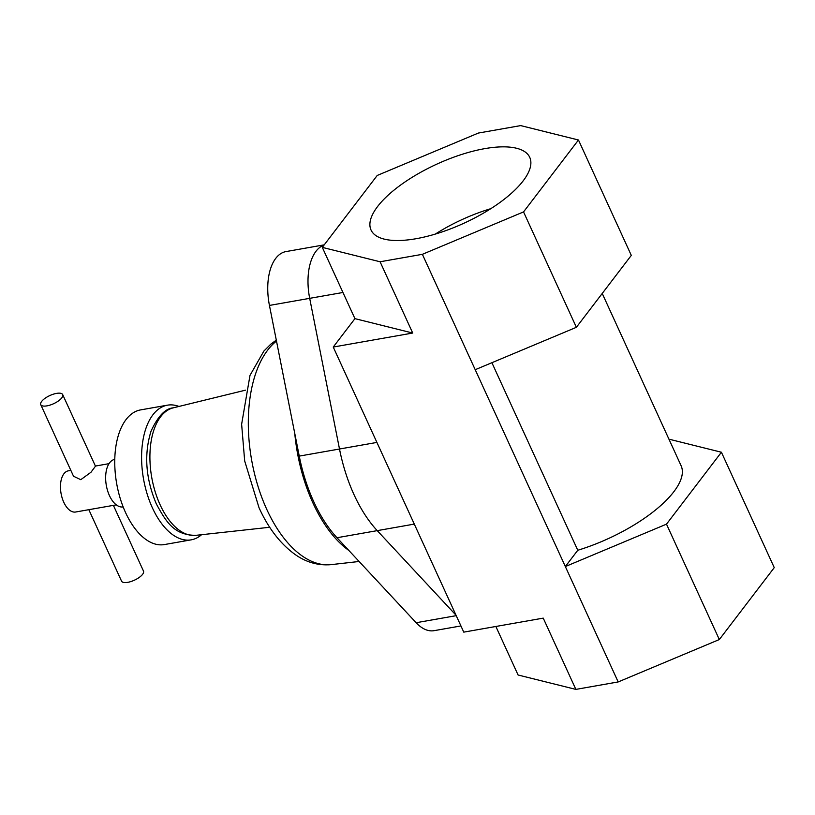 <?xml version="1.0" encoding="UTF-8"?>
<svg xmlns="http://www.w3.org/2000/svg" width="815" height="815" viewBox="0 0 815 815"><rect width="100%" height="100%" fill="white"/><g stroke="black" fill="none" stroke-linecap="round" stroke-linejoin="round"><path stroke-width="1.22" d="M123.147 506.91L123.167 506.91A24.134 12.836 -100 0 1 109.444 495.602A24.134 12.836 -100 0 1 114.762 459.375L114.793 459.375M70.844 470.387L68.368 470.826A20.915 11.125 -100 0 0 63.753 502.213A20.915 11.125 -100 0 0 75.622 512.014L116.28 504.852M46.964 405.86A12.062 4.493 155.4 0 1 40.75 404.658A12.062 4.493 155.4 0 1 44.998 398.331A12.062 4.493 155.4 0 1 56.48 393.401A12.062 4.493 155.4 0 1 62.694 394.613A12.062 4.493 155.4 0 1 58.446 400.939A12.062 4.493 155.4 0 1 46.964 405.86M62.694 394.613L95.467 466.19L90.995 472.242L80.767 479.689L73.523 476.245L40.75 404.658M113.397 505.361L143.491 571.091A12.062 4.493 155.4 0 1 139.253 577.417A12.062 4.493 155.4 0 1 127.761 582.338A12.062 4.493 155.4 0 1 121.547 581.136L88.835 509.691M201.55 534.721A68.379 36.38 -100 0 1 191.189 539.846L164.355 544.573A68.379 36.38 -100 0 1 125.541 512.533A68.379 36.38 -100 0 1 140.628 409.894L167.462 405.167A68.379 36.38 -100 0 1 178.943 406.451M191.189 539.846A68.379 36.38 -100 0 1 152.374 507.796A68.379 36.38 -100 0 1 167.462 405.167M276.489 341.057A117.146 62.317 80 0 0 274.135 343.054A117.146 62.317 80 0 0 266.79 509.426A117.146 62.317 80 0 0 331.787 564.561C315.201 566.282 302.599 559.895 294.775 554.241C280.258 543.676 268.339 528.181 259.027 507.735L244.683 460.964L241.627 424.258L249.991 375.399L263.877 351.071L270.733 344.225L276.295 340.12M460.933 625.94L434.079 630.667A48.268 25.672 -100 0 1 416.149 622.721L336.992 537.727A118.44 63.01 -100 0 1 313.765 501.734A118.44 63.01 -100 0 1 299.248 456.105L269.439 305.431A48.268 25.672 -100 0 1 286.004 251.58L324.238 244.846M336.992 537.727L377.233 530.636L456.033 615.233L377.233 530.636A118.44 63.01 -100 0 1 354.005 494.634A118.44 63.01 -100 0 1 339.498 449.014L309.69 298.341A48.268 25.672 -100 0 1 324.064 245.06A48.268 25.672 -100 0 0 309.69 298.341L342.952 292.483M348.861 550.471A120.661 64.191 -100 0 1 294.775 433.509M415.976 238.734A87.276 32.508 -24.6 0 0 499.045 203.118A87.276 32.508 -24.6 0 0 529.74 157.356A87.276 32.508 -24.6 0 0 484.782 148.636A87.276 32.508 -24.6 0 0 401.724 184.251A87.276 32.508 -24.6 0 0 371.029 230.024A87.276 32.508 -24.6 0 0 415.976 238.734M414.305 524.096L377.233 530.636A118.44 63.01 -100 0 1 354.005 494.634A118.44 63.01 -100 0 1 339.498 449.014L309.69 298.341L269.439 305.431M380.085 261.768L422.384 254.321L523.546 211.91L578.467 139.997L520.683 125.602L478.374 133.059L377.223 175.459L322.302 247.373L380.085 261.768L412.716 333.04L354.933 318.645L322.302 247.373M668.942 439.163L721.418 452.233L774.25 567.627L719.329 639.541L618.178 681.941L575.869 689.398L518.085 675.003L495.866 626.47M412.716 333.04L333.243 347.047L463.766 632.134L543.238 618.127L575.869 689.398M333.243 347.047L354.933 318.645M618.178 681.941L565.345 566.557L577.774 550.268L491.903 362.716M422.384 254.321L565.345 566.557L666.497 524.147L719.329 639.541M602.234 293.451L681.106 465.742A96.537 35.962 155.4 0 1 577.774 550.268M475.216 369.704L576.378 327.304L631.299 255.39L578.467 139.997M523.546 211.91L576.378 327.304M721.418 452.233L666.497 524.147M490.824 208.671A87.276 32.508 -24.6 0 0 435.302 234.088M160.127 504.821A64.772 34.464 80 0 0 195.712 535.353C173.85 535.139 166.066 521.722 156.358 503.965C145.641 478.558 143.878 454.281 151.05 431.135C157.947 416.221 165.343 408.458 173.249 407.846A64.772 34.464 80 0 0 160.127 504.821M299.248 456.105L376.907 442.423M416.149 622.721L456.227 615.661M195.712 535.353L269.714 527.264M359.109 561.484L331.787 564.561M173.249 407.846L245.56 390.151M95.406 466.058L109.016 463.664"/></g></svg>
